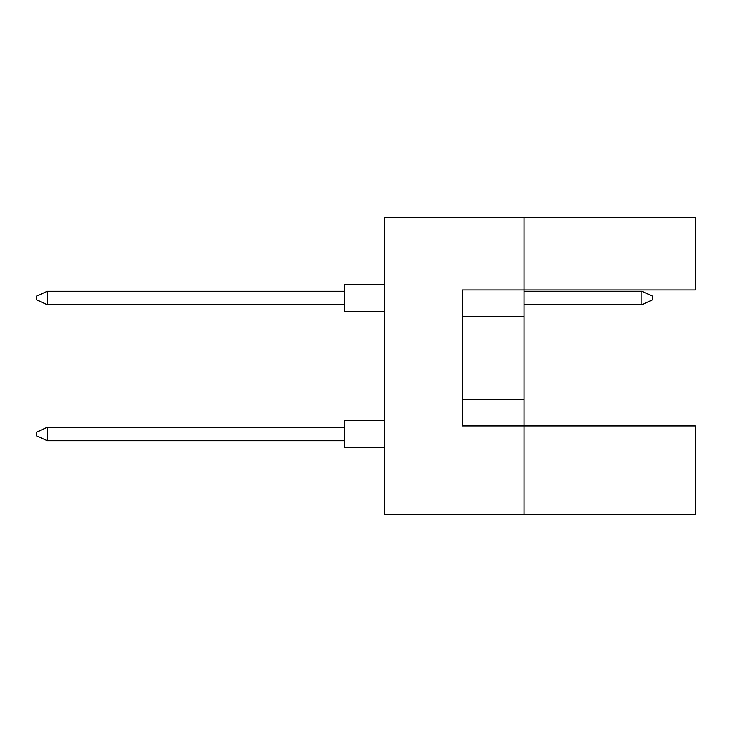 <?xml version="1.0" encoding="UTF-8"?>
<svg xmlns="http://www.w3.org/2000/svg" width="732" height="732" viewBox="0 0 732 732"><rect width="100%" height="100%" fill="white"/><g stroke="black" fill="none" stroke-linecap="round" stroke-linejoin="round"><path stroke-width="1.1" d="M524.002 316.727L524.002 289.945L695.4 289.945L695.4 217.367L524.002 217.367L524.002 289.945L462.414 289.945L462.414 425.987L524.002 425.987L524.002 316.727L462.414 316.727M695.4 514.633L695.4 425.987L524.002 425.987L524.002 514.633L695.4 514.633M524.002 514.633L384.748 514.633L384.748 217.367L524.002 217.367M462.414 399.205L524.002 399.205M384.748 447.417L344.58 447.417L344.58 420.635L384.748 420.635M344.58 440.719L47.315 440.719L47.315 427.323L36.6 432.145L36.6 435.897L47.315 440.719M344.58 427.323L47.315 427.323M384.748 311.365L344.58 311.365L344.58 284.583L384.748 284.583M344.58 304.677L47.315 304.677L47.315 291.281L36.6 296.103L36.6 299.855L47.315 304.677M344.58 291.281L47.315 291.281M652.551 296.103L652.551 299.855L641.836 304.677L641.836 291.281L652.551 296.103M641.836 304.677L524.002 304.677M641.836 291.281L524.002 291.281"/></g></svg>
